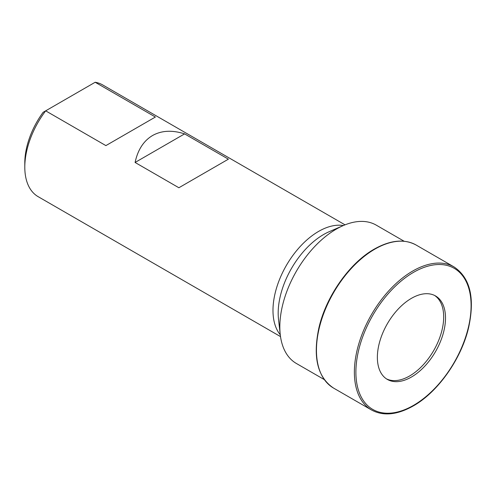 <?xml version="1.0" encoding="UTF-8"?>
<svg xmlns="http://www.w3.org/2000/svg" width="496" height="496" viewBox="0 0 496 496"><rect width="100%" height="100%" fill="white"/><g stroke="black" fill="none" stroke-linecap="round" stroke-linejoin="round"><path stroke-width="0.74" d="M280.271 334.788A64.517 37.25 -60 0 1 278.541 282.019A64.517 37.25 -60 0 1 318.599 231.409A64.517 37.25 -60 0 1 343.344 225.544M411.438 298.338A48.186 27.819 -60 0 1 435.531 295.951A48.186 27.819 -60 0 1 442.916 334.564A48.186 27.819 -60 0 1 411.438 377.028A48.186 27.819 -60 0 1 387.345 379.415A48.186 27.819 -60 0 1 379.961 340.802A48.186 27.819 -60 0 1 411.438 298.338M434.601 295.455A48.186 27.819 -60 0 1 440.839 334.341A48.186 27.819 -60 0 1 409.609 375.974A48.186 27.819 -60 0 1 386.452 378.857M324.291 379.595L296.379 363.475A79.868 46.116 -60 0 1 280.259 334.657A79.868 46.116 -60 0 1 336.313 229.096A79.868 46.116 -60 0 1 343.226 225.593A79.868 46.116 -60 0 1 376.247 225.141L404.159 241.261M178.882 187.748L228.389 159.166L184.593 133.883C172.236 129.915 161.547 130.46 152.539 135.532C143.648 140.802 137.826 149.78 135.086 162.465L178.882 187.748M105.89 145.607L155.397 117.025L95.176 82.255L45.669 110.837L105.89 145.607M24.8 167.14L24.8 162.924A59.359 34.267 -60 0 1 43.121 112.313L45.669 110.837A64.517 37.25 120 0 0 24.8 167.14A64.517 37.25 120 0 0 38.161 196.676L280.513 336.592M345.03 224.843L102.678 84.928A64.517 37.25 120 0 0 95.176 82.255M184.593 133.883L135.086 162.465M413.497 272.36A81.462 47.033 -60 0 1 471.095 305.617A81.462 47.033 -60 0 1 413.497 405.387A81.462 47.033 -60 0 1 355.892 372.13A81.462 47.033 -60 0 1 413.497 272.36M280.259 334.657L278.523 319.424A64.238 37.088 -60 0 1 323.603 234.521A64.238 37.088 -60 0 1 329.17 231.706L343.226 225.593M333.56 388.083L333.56 388.083A82.584 47.678 -60 0 1 320.9 321.904A82.584 47.678 -60 0 1 374.852 249.135A82.584 47.678 -60 0 1 416.144 245.043L454.057 266.935A82.584 47.678 -60 0 0 412.765 271.021A82.584 47.678 -60 0 0 358.819 343.796A82.584 47.678 -60 0 0 371.479 409.969L333.56 388.083C317.483 377.282 312.61 357.145 318.947 327.67C326.139 296.292 349.624 262.936 374.337 249.079C390.439 240.027 404.37 238.681 416.144 245.043M371.479 409.969C383.247 416.33 397.184 414.985 413.286 405.933C437.844 392.156 461.218 359.123 468.546 327.887C475.075 298.152 470.245 277.834 454.057 266.935"/></g></svg>

